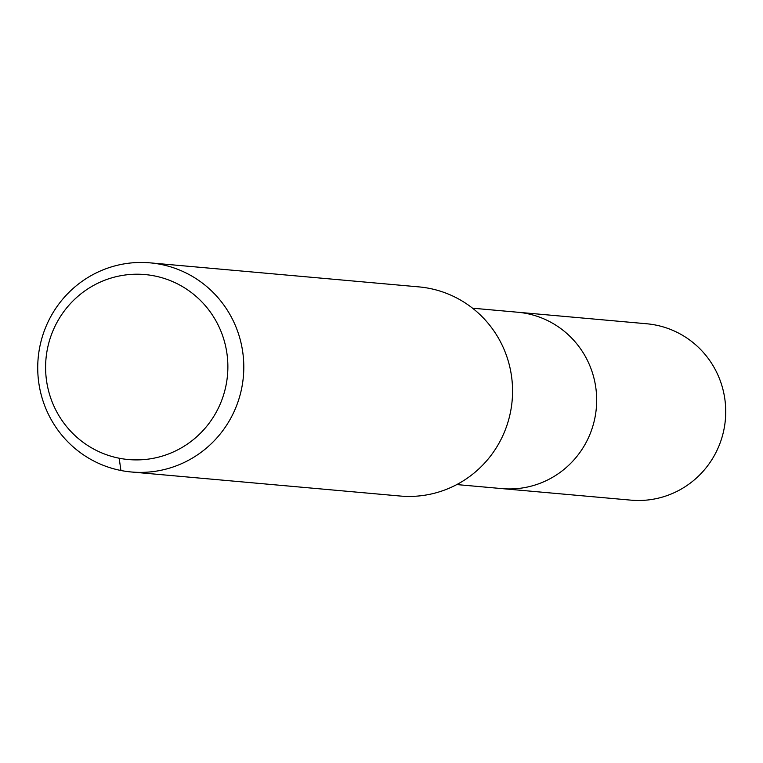 <?xml version="1.0" encoding="UTF-8"?>
<svg xmlns="http://www.w3.org/2000/svg" width="763" height="763" viewBox="0 0 763 763"><rect width="100%" height="100%" fill="white"/><g stroke="black" fill="none" stroke-linecap="round" stroke-linejoin="round"><path stroke-width="1.14" d="M472.555 308.195L517.667 312.229A88.537 86.887 95.1 0 1 526.527 313.498A88.537 86.887 95.1 0 1 595.798 412.688A88.537 86.887 95.1 0 1 501.901 488.606L630.944 500.146A88.537 86.887 95.1 0 0 724.85 424.228A88.537 86.887 95.1 0 0 655.57 325.038A88.537 86.887 95.1 0 0 646.719 323.77L517.667 312.229A88.537 86.887 95.1 0 1 526.527 313.498A88.537 86.887 95.1 0 1 595.798 412.688A88.537 86.887 95.1 0 1 501.901 488.606L456.789 484.572M154.298 275.891A92.867 91.131 95.1 0 1 205.409 427.871A92.867 91.131 95.1 0 1 50.511 397.428A92.867 91.131 95.1 0 1 154.298 275.891M160.612 264.351A104.989 103.024 95.1 0 1 242.758 381.967A104.989 103.024 95.1 0 1 131.417 471.992A104.989 103.024 95.1 0 1 38.15 358.248A104.989 103.024 95.1 0 1 150.111 262.853A104.989 103.024 95.1 0 1 160.612 264.351M150.111 262.853L418.877 286.888A104.989 103.024 95.1 0 1 429.378 288.385A104.989 103.024 95.1 0 1 511.525 406.002A104.989 103.024 95.1 0 1 400.174 496.026L131.417 471.992M120.916 470.494L119.181 458.239"/></g></svg>
